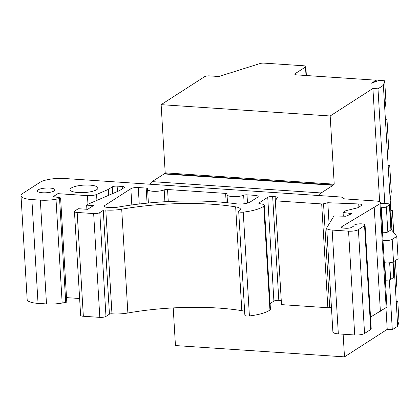 <?xml version="1.0" encoding="UTF-8"?>
<svg xmlns="http://www.w3.org/2000/svg" width="420" height="420" viewBox="0 0 420 420"><rect width="100%" height="100%" fill="white"/><g stroke="black" fill="none" stroke-linecap="round" stroke-linejoin="round"><path stroke-width="0.63" d="M376.183 80.204L371.564 83.181L378.903 80.388L384.689 80.777L383.371 85.339L377.984 88.809L372.913 88.468L330.178 115.983L334.226 184.17L165.191 172.846L161.138 104.659L204.645 76.65A3.722 0.992 176.6 0 1 209.564 75.889L218.862 76.508L260.006 63.546A3.722 0.992 176.6 0 1 264.133 63.126L303.66 65.772A3.722 0.992 176.6 0 1 305.834 66.544A3.722 0.992 176.6 0 1 305.503 66.99L295.108 73.684A3.722 0.992 -3.4 0 0 294.772 74.13A3.722 0.992 -3.4 0 0 296.945 74.902L376.183 80.204L376.252 81.396M330.178 115.983L161.138 104.659M385.345 280.119L385.728 280.145A3.722 0.992 -3.4 0 0 390.647 279.379L393.729 277.399A3.722 0.992 -3.4 0 0 394.06 276.948L393.167 261.923M384.305 262.615A5.581 1.491 -3.4 0 0 393.519 261.728L398.097 258.783L396.769 236.408L392.185 239.358A5.581 1.491 176.6 0 1 382.972 240.245M370.529 317.1L386.159 307.54A8.374 2.236 -3.4 0 0 386.909 306.532L380.746 202.729A8.374 2.236 176.6 0 1 379.995 203.737L341.959 226.585A4.651 1.244 -3.4 0 0 341.471 227.189A4.651 1.244 -3.4 0 0 344.19 228.149L345.644 228.249A4.651 1.244 -3.4 0 0 351.797 227.293L353.981 225.887A5.581 1.491 176.6 0 1 353.913 225.677A5.581 1.491 176.6 0 1 359.399 223.855A5.581 1.491 176.6 0 1 365.059 225.015A5.581 1.491 176.6 0 1 364.555 225.687L358.397 229.651A7.445 1.99 176.6 0 1 348.558 231.178L332.162 230.081A9.303 2.489 176.6 0 1 326.729 228.155A9.303 2.489 176.6 0 1 326.855 227.698L333.921 215.969L346.022 216.237L351.897 213.617L343.077 212.478L345.828 210.709L357.924 207.727L361.389 205.501A4.651 1.244 -3.4 0 0 361.809 204.939A4.651 1.244 -3.4 0 0 358.712 203.957L327.815 202.729L323.536 203.784A1.859 0.499 176.6 0 1 321.689 203.931L275.331 200.828L277.242 197.662A3.722 0.992 -3.4 0 0 277.289 197.479A3.722 0.992 -3.4 0 0 275.116 196.712L272.654 196.544A3.722 0.992 -3.4 0 0 267.734 197.311L259.072 202.886A2.793 0.745 -3.4 0 0 258.82 203.222A2.793 0.745 -3.4 0 0 260.237 203.784A7.949 2.126 176.6 0 1 264.269 205.38A7.949 2.126 176.6 0 1 263.765 206.183A28.838 7.707 176.6 0 1 243.238 212.137A3.722 0.992 176.6 0 1 238.691 211.433A3.722 0.992 176.6 0 1 239.09 210.945A13.025 3.481 -3.4 0 0 240.476 209.249A13.025 3.481 -3.4 0 0 235.652 206.861A109.772 29.337 -3.4 0 0 121.7 209.197A18.606 4.972 176.6 0 1 105.798 209.995A1.859 0.499 -3.4 0 0 103.278 210.373L99.808 212.604A4.651 1.244 176.6 0 1 93.655 213.559L77.175 212.457A4.651 1.244 176.6 0 1 74.456 211.491A4.651 1.244 176.6 0 1 74.876 210.934L78.341 208.703L87.638 209.328L93.413 205.611L86.651 205.154L88.347 204.062L119.432 190.659L124.052 187.688A3.722 0.992 -3.4 0 0 124.388 187.241A3.722 0.992 -3.4 0 0 122.21 186.47L117.138 186.128A3.722 0.992 -3.4 0 0 112.219 186.895L108.297 189.42L96.579 194.471A7.445 1.99 176.6 0 1 87.449 195.631L57.866 193.652L53.245 196.623L59.939 197.736A1.859 0.499 176.6 0 1 60.611 198.072A1.859 0.499 176.6 0 1 59.556 198.592L56.002 199.238A18.606 4.972 176.6 0 1 40.325 200.135L31.873 199.573A18.606 4.972 176.6 0 1 21 195.72A18.606 4.972 176.6 0 1 22.669 193.484L39.995 182.327A18.606 4.972 176.6 0 1 64.596 178.505L340.127 196.959A4.651 1.244 176.6 0 1 342.846 197.925A4.651 1.244 176.6 0 1 342.846 197.962A4.651 1.244 -3.4 0 0 342.846 198.004A4.651 1.244 -3.4 0 0 345.566 198.965L375.853 200.996A8.374 2.236 176.6 0 1 380.746 202.729M326.729 228.155L332.897 331.957A9.303 2.489 -3.4 0 0 338.331 333.884L354.721 334.981A7.445 1.99 -3.4 0 0 364.565 333.454L370.724 329.49A5.581 1.491 -3.4 0 0 371.222 328.818L365.059 225.015M275.331 200.828L281.5 304.631L327.852 307.734A1.859 0.499 -3.4 0 0 329.7 307.587L331.422 307.162M270.102 303.56L273.903 301.114A3.722 0.992 176.6 0 1 278.822 300.347L281.253 300.51M238.691 211.433L244.86 315.236A3.722 0.992 -3.4 0 0 249.407 315.94A28.838 7.707 -3.4 0 0 269.934 309.986A7.949 2.126 -3.4 0 0 270.433 309.183L264.269 205.38M74.456 211.491L80.624 315.294A4.651 1.244 -3.4 0 0 83.344 316.26L99.823 317.363A4.651 1.244 -3.4 0 0 105.977 316.407L109.447 314.176A1.859 0.499 176.6 0 1 111.962 313.798A18.606 4.972 -3.4 0 0 127.869 313A109.772 29.337 176.6 0 1 241.82 310.663A13.025 3.481 176.6 0 1 244.629 311.356M66.528 297.623L79.627 298.499M21 195.72L27.169 299.523A18.606 4.972 -3.4 0 0 38.041 303.377L46.494 303.938A18.606 4.972 -3.4 0 0 62.171 303.041L65.72 302.395A1.859 0.499 -3.4 0 0 66.78 301.875L60.611 198.072M343.14 334.21L344.489 356.874L175.45 345.555L173.213 307.907M397.808 301.586L396.249 302.075L397.682 326.235L399 321.673L397.808 301.586L396.212 301.481M393.839 261.524L396.249 302.075M395.614 291.333L396.685 282.697L395.367 260.536M344.489 356.874L387.224 329.364L392.296 329.705L397.682 326.235M377.984 88.809L384.799 203.511M389.335 279.867L392.296 329.705M372.913 88.468L379.638 201.71M385.933 307.681L387.224 329.364M383.371 85.339L391.991 230.381M390.81 210.562L392.406 210.667L393.703 232.543M392.406 210.667L390.847 211.155M388.112 165.102L389.702 165.212L388.148 165.701M390.212 200.419L391.282 191.777L389.702 165.212M385.413 119.648L387.004 119.752L385.445 120.241M387.508 154.959L388.584 146.317L387.004 119.752M384.809 109.499L385.88 100.863L384.689 80.777M380.777 203.238L387.581 203.695A3.722 0.992 176.6 0 1 389.755 204.466A3.722 0.992 176.6 0 1 389.419 204.913L386.342 206.897A3.722 0.992 176.6 0 1 381.423 207.664L381.034 207.638M167.554 189.504L225.619 193.394A2.793 0.745 176.6 0 1 227.252 193.972A2.793 0.745 176.6 0 1 227.199 194.129A9.303 2.489 -3.4 0 0 227.026 194.665A9.303 2.489 -3.4 0 0 233.373 196.634A9.303 2.489 -3.4 0 0 243.647 195.232A2.793 0.745 176.6 0 1 247.002 194.828L254.909 195.358A5.581 1.491 176.6 0 1 258.169 196.513A5.581 1.491 176.6 0 1 257.665 197.185L250.094 202.057A9.303 2.489 176.6 0 1 236.213 203.81A119.075 31.82 -3.4 0 0 117.889 207.139A9.303 2.489 176.6 0 1 110.224 207.553L107.468 207.37A5.581 1.491 176.6 0 1 104.207 206.215A5.581 1.491 176.6 0 1 104.711 205.543L130.851 188.716A5.581 1.491 176.6 0 1 138.269 187.546L146.176 188.076A2.793 0.745 176.6 0 1 147.803 188.654A2.793 0.745 176.6 0 1 147.751 188.811A9.303 2.489 -3.4 0 0 147.578 189.341A9.303 2.489 -3.4 0 0 153.925 191.315A9.303 2.489 -3.4 0 0 164.199 189.913A2.793 0.745 176.6 0 1 167.554 189.504L168.273 201.547M131.817 204.96L130.851 188.716M96.689 189.683A13.954 3.728 176.6 0 1 81.165 192.649A13.954 3.728 176.6 0 1 70.082 189.661A13.954 3.728 176.6 0 1 83.79 185.115A13.954 3.728 176.6 0 1 97.939 188.008A13.954 3.728 176.6 0 1 96.689 189.683M54.149 190.937A8.836 2.363 176.6 0 1 44.315 192.817A8.836 2.363 176.6 0 1 37.296 190.927A8.836 2.363 176.6 0 1 45.98 188.044A8.836 2.363 176.6 0 1 54.941 189.877A8.836 2.363 176.6 0 1 54.149 190.937M343.298 216.174L343.077 212.478M329.081 224.002L327.815 202.729M86.893 209.276L86.651 205.154M108.644 195.31L108.297 189.42M58.091 197.426L57.866 193.652M382.526 232.691L382.909 232.717A3.722 0.992 -3.4 0 0 387.828 231.95L390.91 229.971A3.722 0.992 -3.4 0 0 391.246 229.525L389.755 204.466M391.241 229.43L396.769 236.408M380.383 311.257L374.22 207.454M334.226 184.17L333.07 184.91L164.036 173.591L164.057 173.948L333.092 185.267L333.07 184.91M333.092 185.267L321.158 192.953A9.303 3.843 93.8 0 0 319.226 195.562M150.192 184.238A9.303 3.843 -86.2 0 1 152.119 181.629L164.057 173.948M164.036 173.591L165.191 172.846M390.647 279.379L389.66 262.784M393.729 277.399L392.816 262.075M385.728 280.145L384.689 262.7M295.155 74.534L295.108 73.684M305.503 66.99L306.007 75.505M226.17 202.624L225.619 193.394M164.903 201.737L164.199 189.913M147.068 203.154L146.176 188.076M139.246 204.01L138.269 187.546M104.785 206.824L104.711 205.543M255.113 198.828L254.909 195.358M247.496 203.102L247.002 194.828M244.151 203.753L243.647 195.232M370.724 329.49L364.555 225.687M364.565 333.454L358.397 229.651M354.721 334.981L348.558 231.178M338.331 333.884L332.162 230.081M358.901 207.102L358.712 203.957M329.7 307.587L323.536 203.784M327.852 307.734L321.689 203.931M275.357 200.786L275.116 196.712M278.822 300.347L272.654 196.544M273.903 301.114L267.734 197.311M259.109 203.527L259.072 202.886M269.934 309.986L263.765 206.183M249.407 315.94L243.238 212.137M241.82 310.663L235.652 206.861M127.869 313L121.7 209.197M111.962 313.798L105.798 209.995M109.447 314.176L103.278 210.373M105.977 316.407L99.808 212.604M99.823 317.363L93.655 213.559M83.344 316.26L77.175 212.457M122.351 188.785L122.21 186.47M117.458 191.51L117.138 186.128M112.618 193.599L112.219 186.895M96.925 200.366L96.579 194.471M87.964 204.309L87.449 195.631M65.72 302.395L59.556 198.592M62.171 303.041L56.002 199.238M46.494 303.938L40.325 200.135M38.041 303.377L31.873 199.573M390.91 229.971L389.419 204.913M393.519 261.728L392.185 239.358M386.159 307.54L379.995 203.737M342.027 227.729L341.959 226.585M152.119 181.629L321.158 192.953M387.828 231.95L386.342 206.897M382.909 232.717L381.423 207.664M305.834 66.544L306.369 75.532M148.391 203.023L147.578 189.341M227.509 202.76L227.026 194.665"/></g></svg>
